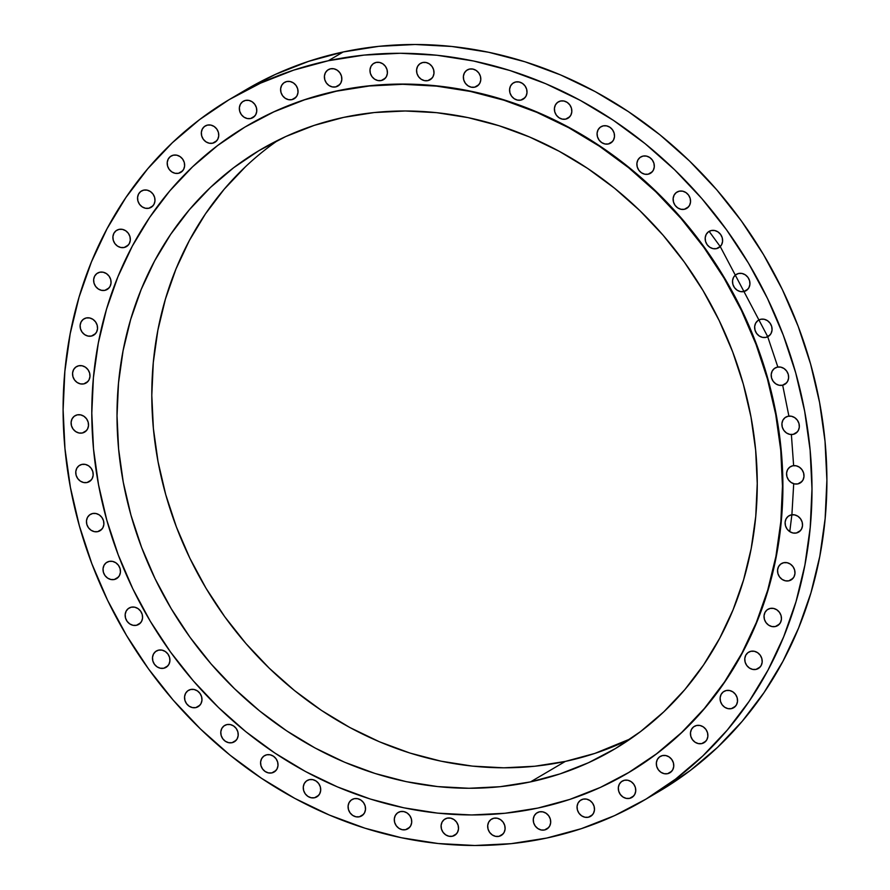 <?xml version="1.0" encoding="UTF-8"?>
<svg xmlns="http://www.w3.org/2000/svg" width="890" height="890" viewBox="0 0 890 890"><rect width="100%" height="100%" fill="white"/><g stroke="black" fill="none" stroke-linecap="round" stroke-linejoin="round"><path stroke-width="1.33" d="M207.492 125.09L204.5 126.458L202.341 129.006L201.351 132.332L201.696 135.936L203.298 139.263L205.935 141.822L209.206 143.201L212.588 143.212A9.49 8.455 59.5 0 1 202.141 137.216A9.49 8.455 59.5 0 1 205.234 125.968A9.49 8.455 59.5 0 1 207.492 125.09L207.492 125.09A9.49 8.455 59.5 0 1 217.939 131.086A9.49 8.455 59.5 0 1 214.857 142.333A9.49 8.455 59.5 0 1 212.588 143.212L215.591 141.844L217.75 139.296L218.729 135.97L218.395 132.365L216.782 129.028L214.145 126.48L210.886 125.09L207.492 125.09M216.726 140.776L212.588 143.212L216.726 140.776M178.467 173.294A9.49 8.455 59.5 0 1 168.021 167.298A9.49 8.455 59.5 0 1 171.103 156.05A9.49 8.455 59.5 0 1 173.372 155.172L170.368 156.54L168.21 159.088L167.231 162.414L167.565 166.018L169.178 169.345L171.815 171.904L175.074 173.283L178.467 173.294L181.471 171.915L183.629 169.378L184.608 166.052L184.274 162.447L182.661 159.11L180.025 156.562L176.765 155.172L173.372 155.172A9.49 8.455 59.5 0 1 183.818 161.168A9.49 8.455 59.5 0 1 180.737 172.415A9.49 8.455 59.5 0 1 178.467 173.294L182.606 170.858L178.467 173.294M148.819 208.249A9.49 8.455 59.5 0 1 138.373 202.264A9.49 8.455 59.5 0 1 141.454 191.005A9.49 8.455 59.5 0 1 143.724 190.126L140.72 191.506L138.562 194.042L137.583 197.369L137.917 200.973L139.53 204.311L142.166 206.858L145.426 208.249L148.819 208.249L151.823 206.881L153.981 204.333L154.96 201.007L154.626 197.402L153.013 194.076L150.377 191.517L147.117 190.137L143.724 190.126A9.49 8.455 59.5 0 1 154.17 196.123A9.49 8.455 59.5 0 1 151.089 207.37A9.49 8.455 59.5 0 1 148.819 208.249L152.958 205.824L148.819 208.249M119.06 229.375L116.056 230.744L113.898 233.291L112.919 236.618L113.252 240.222L114.866 243.548L117.502 246.107L120.762 247.487L124.155 247.498A9.49 8.455 59.5 0 1 113.709 241.502A9.49 8.455 59.5 0 1 116.79 230.254A9.49 8.455 59.5 0 1 119.06 229.375L119.06 229.375A9.49 8.455 59.5 0 1 129.506 235.372A9.49 8.455 59.5 0 1 126.425 246.619A9.49 8.455 59.5 0 1 124.155 247.498L127.159 246.118L129.317 243.582L130.296 240.256L129.962 236.651L128.349 233.314L125.713 230.766L122.453 229.375L119.06 229.375M128.293 245.062L124.155 247.498L128.293 245.062M104.898 290.351A9.49 8.455 59.5 0 1 94.451 284.355A9.49 8.455 59.5 0 1 97.533 273.108A9.49 8.455 59.5 0 1 99.802 272.218L96.799 273.597L94.64 276.145L93.661 279.471L93.995 283.065L95.608 286.402L98.245 288.95L101.504 290.34L104.898 290.351L107.901 288.972L110.06 286.424L111.039 283.098L110.705 279.505L109.092 276.167L106.455 273.619L103.196 272.229L99.802 272.218A9.49 8.455 59.5 0 1 110.249 278.214A9.49 8.455 59.5 0 1 107.167 289.461A9.49 8.455 59.5 0 1 104.898 290.351L109.036 287.915L104.898 290.351M86.285 317.953L83.282 319.321L81.124 321.868L80.133 325.195L80.478 328.799L82.091 332.126L84.728 334.684L87.988 336.064L91.37 336.075A9.49 8.455 59.5 0 1 80.934 330.079A9.49 8.455 59.5 0 1 84.016 318.831A9.49 8.455 59.5 0 1 86.285 317.953L86.285 317.953A9.49 8.455 59.5 0 1 96.732 323.949A9.49 8.455 59.5 0 1 93.639 335.196A9.49 8.455 59.5 0 1 91.37 336.075L94.373 334.696L96.532 332.159L97.522 328.833L97.177 325.228L95.564 321.891L92.927 319.343L89.668 317.953L86.285 317.953M95.508 333.639L91.37 336.075L95.508 333.639M83.816 383.89A9.49 8.455 59.5 0 1 73.369 377.905A9.49 8.455 59.5 0 1 76.462 366.647A9.49 8.455 59.5 0 1 78.721 365.768L75.728 367.147L73.57 369.684L72.579 373.01L72.924 376.615L74.526 379.952L77.163 382.5L80.434 383.89L83.816 383.89L86.82 382.522L88.978 379.974L89.957 376.648L89.623 373.043L88.01 369.717L85.373 367.158L82.114 365.779L78.721 365.768A9.49 8.455 59.5 0 1 89.167 371.764A9.49 8.455 59.5 0 1 86.085 383.012A9.49 8.455 59.5 0 1 83.816 383.89L87.954 381.465L83.816 383.89M82.358 432.996A9.49 8.455 59.5 0 1 71.912 427A9.49 8.455 59.5 0 1 74.994 415.752A9.49 8.455 59.5 0 1 77.263 414.862L74.259 416.242L72.101 418.79L71.122 422.116L71.456 425.709L73.069 429.047L75.706 431.594L78.965 432.985L82.358 432.996L85.362 431.617L87.52 429.069L88.499 425.743L88.166 422.149L86.552 418.812L83.916 416.264L80.656 414.874L77.263 414.862A9.49 8.455 59.5 0 1 87.71 420.859A9.49 8.455 59.5 0 1 84.628 432.106A9.49 8.455 59.5 0 1 82.358 432.996L86.497 430.56L82.358 432.996M81.925 464.402L78.921 465.77L76.763 468.318L75.784 471.644L76.117 475.249L77.73 478.575L80.367 481.134L83.627 482.514L87.02 482.525A9.49 8.455 59.5 0 1 76.573 476.528A9.49 8.455 59.5 0 1 79.655 465.281A9.49 8.455 59.5 0 1 81.925 464.402L81.925 464.402A9.49 8.455 59.5 0 1 92.371 470.398A9.49 8.455 59.5 0 1 89.289 481.646A9.49 8.455 59.5 0 1 87.02 482.525L90.023 481.145L92.182 478.609L93.161 475.282L92.827 471.678L91.214 468.34L88.577 465.793L85.318 464.402L81.925 464.402M91.158 480.088L87.02 482.525L91.158 480.088M92.627 513.519L89.623 514.898L87.465 517.435L86.486 520.761L86.82 524.366L88.433 527.703L91.069 530.251L94.329 531.642L97.722 531.642A9.49 8.455 59.5 0 1 87.276 525.645A9.49 8.455 59.5 0 1 90.357 514.398A9.49 8.455 59.5 0 1 92.627 513.519L92.627 513.519A9.49 8.455 59.5 0 1 103.073 519.515A9.49 8.455 59.5 0 1 99.992 530.763A9.49 8.455 59.5 0 1 97.722 531.642L100.726 530.273L102.884 527.726L103.863 524.399L103.529 520.795L101.916 517.468L99.279 514.909L96.02 513.53L92.627 513.519M101.861 529.205L97.722 531.642L101.861 529.205M114.287 579.512A9.49 8.455 59.5 0 1 103.841 573.516A9.49 8.455 59.5 0 1 106.922 562.269A9.49 8.455 59.5 0 1 109.192 561.39L106.188 562.758L104.03 565.306L103.04 568.632L103.385 572.237L104.998 575.563L107.634 578.122L110.894 579.501L114.287 579.512L117.28 578.133L119.438 575.596L120.428 572.27L120.083 568.666L118.47 565.328L115.834 562.78L112.574 561.39L109.192 561.39A9.49 8.455 59.5 0 1 119.638 567.386A9.49 8.455 59.5 0 1 116.546 578.634A9.49 8.455 59.5 0 1 114.287 579.512L118.415 577.076L114.287 579.512M131.32 607.18L128.316 608.56L126.169 611.096L125.178 614.423L125.523 618.027L127.125 621.365L129.762 623.912L133.022 625.303L136.415 625.303A9.49 8.455 59.5 0 1 125.968 619.318A9.49 8.455 59.5 0 1 129.05 608.07A9.49 8.455 59.5 0 1 131.32 607.18L131.32 607.18A9.49 8.455 59.5 0 1 141.766 613.177A9.49 8.455 59.5 0 1 138.684 624.424A9.49 8.455 59.5 0 1 136.415 625.303L139.418 623.935L141.577 621.387L142.556 618.06L142.222 614.456L140.609 611.13L137.972 608.571L134.713 607.191L131.32 607.18M140.553 622.878L136.415 625.303L140.553 622.878M158.654 650.123L155.65 651.502L153.492 654.039L152.513 657.365L152.846 660.97L154.46 664.307L157.096 666.855L160.356 668.245L163.749 668.245A9.49 8.455 59.5 0 1 153.303 662.26A9.49 8.455 59.5 0 1 156.384 651.002A9.49 8.455 59.5 0 1 158.654 650.123L158.654 650.123A9.49 8.455 59.5 0 1 169.1 656.119A9.49 8.455 59.5 0 1 166.018 667.366A9.49 8.455 59.5 0 1 163.749 668.245L166.753 666.877L168.911 664.329L169.89 661.003L169.556 657.399L167.943 654.072L165.306 651.513L162.047 650.134L158.654 650.123M167.887 665.82L163.749 668.245L167.887 665.82M195.811 707.606A9.49 8.455 59.5 0 1 185.365 701.609A9.49 8.455 59.5 0 1 188.446 690.362A9.49 8.455 59.5 0 1 190.716 689.483L187.712 690.851L185.554 693.399L184.575 696.725L184.909 700.33L186.522 703.656L189.158 706.204L192.418 707.595L195.811 707.606L198.804 706.226L200.962 703.69L201.952 700.352L201.607 696.759L199.994 693.421L197.358 690.874L194.098 689.483L190.716 689.483A9.49 8.455 59.5 0 1 201.162 695.468A9.49 8.455 59.5 0 1 198.07 706.716A9.49 8.455 59.5 0 1 195.811 707.606L199.939 705.169L195.811 707.606M226.95 724.571L223.946 725.94L221.788 728.487L220.809 731.814L221.143 735.418L222.756 738.745L225.393 741.303L228.652 742.683L232.045 742.694A9.49 8.455 59.5 0 1 221.599 736.698A9.49 8.455 59.5 0 1 224.681 725.45A9.49 8.455 59.5 0 1 226.95 724.571L226.95 724.571A9.49 8.455 59.5 0 1 237.396 730.557A9.49 8.455 59.5 0 1 234.315 741.804A9.49 8.455 59.5 0 1 232.045 742.694L235.049 741.314L237.207 738.778L238.186 735.452L237.853 731.847L236.239 728.51L233.603 725.962L230.343 724.571L226.95 724.571M236.184 740.258L232.045 742.694L236.184 740.258M266.755 754.787L263.752 756.166L261.593 758.703L260.603 762.029L260.948 765.634L262.561 768.971L265.198 771.519L268.457 772.909L271.839 772.909A9.49 8.455 59.5 0 1 261.393 766.924A9.49 8.455 59.5 0 1 264.486 755.677A9.49 8.455 59.5 0 1 266.755 754.787L266.755 754.787A9.49 8.455 59.5 0 1 277.19 760.783A9.49 8.455 59.5 0 1 274.109 772.031A9.49 8.455 59.5 0 1 271.839 772.909L274.843 771.541L277.001 768.993L277.992 765.667L277.647 762.062L276.034 758.736L273.397 756.189L270.137 754.798L266.755 754.787M275.978 770.484L271.839 772.909L275.978 770.484M309.431 779.64L306.427 781.008L304.269 783.556L303.29 786.882L303.624 790.487L305.237 793.813L307.873 796.372L311.133 797.752L314.526 797.763A9.49 8.455 59.5 0 1 304.08 791.766A9.49 8.455 59.5 0 1 307.161 780.519A9.49 8.455 59.5 0 1 309.431 779.64L309.431 779.64A9.49 8.455 59.5 0 1 319.877 785.625A9.49 8.455 59.5 0 1 316.784 796.884A9.49 8.455 59.5 0 1 314.526 797.763L317.519 796.383L319.677 793.847L320.667 790.52L320.322 786.916L318.72 783.578L316.084 781.031L312.813 779.64L309.431 779.64M318.653 795.326L314.526 797.763L318.653 795.326M354.253 798.675L351.25 800.043L349.091 802.591L348.112 805.917L348.446 809.522L350.059 812.848L352.696 815.407L355.955 816.786L359.349 816.798A9.49 8.455 59.5 0 1 348.902 810.801A9.49 8.455 59.5 0 1 351.984 799.554A9.49 8.455 59.5 0 1 354.253 798.675L354.253 798.675A9.49 8.455 59.5 0 1 364.7 804.671A9.49 8.455 59.5 0 1 361.618 815.919A9.49 8.455 59.5 0 1 359.349 816.798L362.352 815.429L364.511 812.881L365.49 809.555L365.156 805.951L363.543 802.624L360.906 800.066L357.647 798.686L354.253 798.675M363.487 814.361L359.349 816.798L363.487 814.361M405.551 829.702A9.49 8.455 59.5 0 1 395.104 823.706A9.49 8.455 59.5 0 1 398.197 812.459A9.49 8.455 59.5 0 1 400.467 811.58L397.463 812.959L395.305 815.496L394.315 818.822L394.659 822.427L396.272 825.764L398.909 828.312L402.169 829.702L405.551 829.702L408.555 828.334L410.713 825.787L411.703 822.46L411.358 818.856L409.745 815.529L407.108 812.971L403.849 811.591L400.467 811.58A9.49 8.455 59.5 0 1 410.902 817.576A9.49 8.455 59.5 0 1 407.82 828.824A9.49 8.455 59.5 0 1 405.551 829.702L409.689 827.266L405.551 829.702M447.258 818.133L444.255 819.512L442.096 822.048L441.117 825.375L441.451 828.979L443.064 832.317L445.701 834.865L448.961 836.255L452.354 836.255A9.49 8.455 59.5 0 1 441.907 830.27A9.49 8.455 59.5 0 1 444.989 819.023A9.49 8.455 59.5 0 1 447.258 818.133L447.258 818.133A9.49 8.455 59.5 0 1 457.705 824.129A9.49 8.455 59.5 0 1 454.623 835.376A9.49 8.455 59.5 0 1 452.354 836.255L455.357 834.887L457.516 832.339L458.495 829.013L458.161 825.408L456.548 822.082L453.911 819.523L450.651 818.144L447.258 818.133M456.492 833.83L452.354 836.255L456.492 833.83M498.945 836.355A9.49 8.455 59.5 0 1 488.499 830.359A9.49 8.455 59.5 0 1 491.58 819.111A9.49 8.455 59.5 0 1 493.85 818.233L490.846 819.601L488.688 822.149L487.709 825.475L488.043 829.08L489.656 832.406L492.292 834.953L495.552 836.344L498.945 836.355L501.949 834.976L504.107 832.439L505.086 829.113L504.741 825.508L503.139 822.171L500.503 819.623L497.243 818.233L493.85 818.233A9.49 8.455 59.5 0 1 504.296 824.218A9.49 8.455 59.5 0 1 501.215 835.465A9.49 8.455 59.5 0 1 498.945 836.355L503.084 833.919L498.945 836.355M544.524 829.981A9.49 8.455 59.5 0 1 534.078 823.984A9.49 8.455 59.5 0 1 537.159 812.737A9.49 8.455 59.5 0 1 539.429 811.847L536.425 813.226L534.267 815.763L533.288 819.1L533.622 822.694L535.235 826.031L537.872 828.579L541.131 829.97L544.524 829.981L547.528 828.601L549.686 826.053L550.665 822.727L550.332 819.134L548.718 815.796L546.082 813.249L542.822 811.858L539.429 811.847A9.49 8.455 59.5 0 1 549.875 817.843A9.49 8.455 59.5 0 1 546.794 829.091A9.49 8.455 59.5 0 1 544.524 829.981L548.663 827.544L544.524 829.981M588.323 817.243A9.49 8.455 59.5 0 1 577.877 811.246A9.49 8.455 59.5 0 1 580.959 799.999A9.49 8.455 59.5 0 1 583.228 799.12L580.224 800.488L578.066 803.036L577.087 806.362L577.421 809.967L579.034 813.293L581.671 815.852L584.93 817.231L588.323 817.243L591.316 815.874L593.474 813.327L594.464 810L594.12 806.396L592.518 803.069L589.881 800.51L586.61 799.131L583.228 799.12A9.49 8.455 59.5 0 1 593.674 805.116A9.49 8.455 59.5 0 1 590.582 816.364A9.49 8.455 59.5 0 1 588.323 817.243L592.462 814.806L588.323 817.243M624.48 780.252L621.487 781.62L619.329 784.168L618.339 787.494L618.683 791.099L620.297 794.425L622.933 796.984L626.193 798.363L629.575 798.375A9.49 8.455 59.5 0 1 619.129 792.378A9.49 8.455 59.5 0 1 622.221 781.131A9.49 8.455 59.5 0 1 624.48 780.252L624.48 780.252A9.49 8.455 59.5 0 1 634.926 786.237A9.49 8.455 59.5 0 1 631.844 797.496A9.49 8.455 59.5 0 1 629.575 798.375L632.579 796.995L634.737 794.459L635.716 791.132L635.382 787.528L633.769 784.19L631.132 781.643L627.873 780.252L624.48 780.252M633.713 795.938L629.575 798.375L633.713 795.938M667.6 773.688A9.49 8.455 59.5 0 1 657.154 767.692A9.49 8.455 59.5 0 1 660.235 756.444A9.49 8.455 59.5 0 1 662.505 755.566L659.501 756.934L657.343 759.481L656.364 762.808L656.698 766.412L658.311 769.739L660.947 772.286L664.207 773.677L667.6 773.688L670.593 772.309L672.751 769.772L673.741 766.446L673.396 762.841L671.783 759.504L669.147 756.956L665.887 755.566L662.505 755.566A9.49 8.455 59.5 0 1 672.951 761.551A9.49 8.455 59.5 0 1 669.859 772.798A9.49 8.455 59.5 0 1 667.6 773.688L671.727 771.252L667.6 773.688M696.625 725.484L693.622 726.852L691.463 729.399L690.484 732.726L690.818 736.33L692.431 739.657L695.068 742.216L698.327 743.595L701.721 743.606A9.49 8.455 59.5 0 1 691.274 737.61A9.49 8.455 59.5 0 1 694.356 726.362A9.49 8.455 59.5 0 1 696.625 725.484L696.625 725.484A9.49 8.455 59.5 0 1 707.072 731.469A9.49 8.455 59.5 0 1 703.99 742.727A9.49 8.455 59.5 0 1 701.721 743.606L704.724 742.227L706.883 739.69L707.861 736.364L707.528 732.759L705.915 729.422L703.278 726.874L700.018 725.484L696.625 725.484M705.859 741.17L701.721 743.606L705.859 741.17M726.273 690.518L723.27 691.886L721.111 694.434L720.132 697.76L720.466 701.365L722.079 704.702L724.716 707.25L727.976 708.64L731.369 708.64A9.49 8.455 59.5 0 1 720.922 702.644A9.49 8.455 59.5 0 1 724.004 691.397A9.49 8.455 59.5 0 1 726.273 690.518L726.273 690.518A9.49 8.455 59.5 0 1 736.72 696.514A9.49 8.455 59.5 0 1 733.638 707.761A9.49 8.455 59.5 0 1 731.369 708.64L734.372 707.272L736.531 704.724L737.51 701.398L737.165 697.793L735.563 694.467L732.926 691.908L729.667 690.529L726.273 690.518M735.507 706.204L731.369 708.64L735.507 706.204M750.938 651.28L747.934 652.648L745.776 655.196L744.797 658.522L745.13 662.127L746.743 665.453L749.38 668.012L752.64 669.391L756.033 669.402A9.49 8.455 59.5 0 1 745.586 663.406A9.49 8.455 59.5 0 1 748.668 652.159A9.49 8.455 59.5 0 1 750.938 651.28L750.938 651.28A9.49 8.455 59.5 0 1 761.384 657.276A9.49 8.455 59.5 0 1 758.302 668.524A9.49 8.455 59.5 0 1 756.033 669.402L759.037 668.023L761.195 665.486L762.174 662.16L761.829 658.556L760.227 655.218L757.59 652.67L754.331 651.28L750.938 651.28M760.171 666.966L756.033 669.402L760.171 666.966M770.195 608.426L767.191 609.795L765.033 612.342L764.054 615.669L764.388 619.273L766.001 622.6L768.637 625.158L771.897 626.538L775.29 626.549A9.49 8.455 59.5 0 1 764.844 620.553A9.49 8.455 59.5 0 1 767.925 609.305A9.49 8.455 59.5 0 1 770.195 608.426L770.195 608.426A9.49 8.455 59.5 0 1 780.641 614.423A9.49 8.455 59.5 0 1 777.56 625.67A9.49 8.455 59.5 0 1 775.29 626.549L778.294 625.181L780.452 622.633L781.431 619.306L781.097 615.702L779.484 612.376L776.848 609.817L773.588 608.437L770.195 608.426M779.429 624.113L775.29 626.549L779.429 624.113M788.807 580.825A9.49 8.455 59.5 0 1 778.361 574.829A9.49 8.455 59.5 0 1 781.453 563.581A9.49 8.455 59.5 0 1 783.712 562.702L780.719 564.071L778.561 566.619L777.571 569.945L777.916 573.549L779.529 576.876L782.165 579.435L785.425 580.814L788.807 580.825L791.811 579.446L793.969 576.909L794.959 573.583L794.614 569.978L793.001 566.641L790.365 564.093L787.105 562.702L783.712 562.702A9.49 8.455 59.5 0 1 794.158 568.688A9.49 8.455 59.5 0 1 791.077 579.946A9.49 8.455 59.5 0 1 788.807 580.825L792.946 578.389L788.807 580.825M791.277 514.876L788.273 516.256L786.115 518.792L785.136 522.119L785.47 525.723L787.083 529.061L789.719 531.608L792.979 532.999L796.372 532.999A9.49 8.455 59.5 0 1 785.926 527.002A9.49 8.455 59.5 0 1 789.007 515.755A9.49 8.455 59.5 0 1 791.277 514.876L791.277 514.876A9.49 8.455 59.5 0 1 801.723 520.873A9.49 8.455 59.5 0 1 798.63 532.12A9.49 8.455 59.5 0 1 796.372 532.999L799.365 531.63L801.523 529.083L802.513 525.756L802.168 522.152L800.555 518.826L797.918 516.267L794.659 514.887L791.277 514.876M800.499 530.562L796.372 532.999L800.499 530.562M792.734 465.782L789.73 467.15L787.572 469.697L786.593 473.024L786.927 476.628L788.54 479.955L791.177 482.514L794.436 483.893L797.829 483.904A9.49 8.455 59.5 0 1 787.383 477.908A9.49 8.455 59.5 0 1 790.465 466.66A9.49 8.455 59.5 0 1 792.734 465.782L792.734 465.782A9.49 8.455 59.5 0 1 803.181 471.778A9.49 8.455 59.5 0 1 800.099 483.025A9.49 8.455 59.5 0 1 797.829 483.904L800.833 482.536L802.991 479.988L803.97 476.662L803.626 473.057L802.024 469.731L799.387 467.172L796.127 465.793L792.734 465.782M801.968 481.468L797.829 483.904L801.968 481.468M250.613 118.526A9.49 8.455 59.5 0 1 240.167 112.529A9.49 8.455 59.5 0 1 243.248 101.282A9.49 8.455 59.5 0 1 245.518 100.403L242.514 101.772L240.356 104.319L239.365 107.646L239.71 111.25L241.323 114.576L243.96 117.135L247.22 118.515L250.613 118.526L253.606 117.146L255.764 114.61L256.754 111.283L256.409 107.679L254.796 104.341L252.159 101.794L248.9 100.403L245.518 100.403A9.49 8.455 59.5 0 1 255.964 106.4A9.49 8.455 59.5 0 1 252.871 117.647A9.49 8.455 59.5 0 1 250.613 118.526L254.74 116.089L250.613 118.526M291.864 99.658A9.49 8.455 59.5 0 1 281.418 93.661A9.49 8.455 59.5 0 1 284.511 82.414A9.49 8.455 59.5 0 1 286.769 81.524L283.765 82.903L281.618 85.44L280.628 88.778L280.973 92.371L282.575 95.708L285.212 98.256L288.482 99.647L291.864 99.658L294.868 98.278L297.026 95.731L298.005 92.404L297.672 88.811L296.059 85.473L293.422 82.926L290.162 81.535L286.769 81.524A9.49 8.455 59.5 0 1 297.216 87.52A9.49 8.455 59.5 0 1 294.134 98.768A9.49 8.455 59.5 0 1 291.864 99.658L296.003 97.221L291.864 99.658M330.568 68.797L327.565 70.165L325.406 72.713L324.427 76.039L324.761 79.644L326.374 82.97L329.011 85.529L332.27 86.909L335.664 86.92A9.49 8.455 59.5 0 1 325.217 80.923A9.49 8.455 59.5 0 1 328.299 69.676A9.49 8.455 59.5 0 1 330.568 68.797L330.568 68.797A9.49 8.455 59.5 0 1 341.015 74.793A9.49 8.455 59.5 0 1 337.933 86.041A9.49 8.455 59.5 0 1 335.664 86.92L338.667 85.551L340.826 83.004L341.805 79.677L341.46 76.073L339.858 72.746L337.221 70.188L333.961 68.808L330.568 68.797M339.802 84.483L335.664 86.92L339.802 84.483M381.243 80.545A9.49 8.455 59.5 0 1 370.796 74.549A9.49 8.455 59.5 0 1 373.878 63.301A9.49 8.455 59.5 0 1 376.147 62.422L373.144 63.791L370.985 66.338L370.006 69.665L370.34 73.269L371.953 76.596L374.59 79.154L377.849 80.534L381.243 80.545L384.246 79.177L386.405 76.629L387.384 73.303L387.05 69.698L385.437 66.361L382.8 63.813L379.541 62.422L376.147 62.422A9.49 8.455 59.5 0 1 386.594 68.419A9.49 8.455 59.5 0 1 383.512 79.666A9.49 8.455 59.5 0 1 381.243 80.545L385.381 78.109L381.243 80.545M427.834 80.634A9.49 8.455 59.5 0 1 417.388 74.638A9.49 8.455 59.5 0 1 420.469 63.39A9.49 8.455 59.5 0 1 422.739 62.511L419.735 63.88L417.577 66.427L416.598 69.754L416.932 73.358L418.545 76.696L421.181 79.243L424.441 80.623L427.834 80.634L430.838 79.266L432.996 76.718L433.975 73.392L433.63 69.787L432.028 66.461L429.392 63.902L426.132 62.523L422.739 62.511A9.49 8.455 59.5 0 1 433.185 68.508A9.49 8.455 59.5 0 1 430.104 79.755A9.49 8.455 59.5 0 1 427.834 80.634L431.973 78.198L427.834 80.634M469.542 69.064L466.538 70.444L464.38 72.98L463.39 76.306L463.734 79.911L465.348 83.248L467.984 85.796L471.244 87.187L474.626 87.187A9.49 8.455 59.5 0 1 464.18 81.19A9.49 8.455 59.5 0 1 467.272 69.943A9.49 8.455 59.5 0 1 469.542 69.064L469.542 69.064A9.49 8.455 59.5 0 1 479.977 75.06A9.49 8.455 59.5 0 1 476.895 86.308A9.49 8.455 59.5 0 1 474.626 87.187L477.63 85.818L479.788 83.271L480.778 79.944L480.433 76.34L478.82 73.013L476.183 70.455L472.924 69.075L469.542 69.064M478.764 84.75L474.626 87.187L478.764 84.75M520.839 100.103A9.49 8.455 59.5 0 1 510.393 94.106A9.49 8.455 59.5 0 1 513.474 82.859A9.49 8.455 59.5 0 1 515.744 81.969L512.74 83.349L510.582 85.885L509.603 89.223L509.937 92.816L511.55 96.153L514.186 98.701L517.446 100.092L520.839 100.103L523.843 98.723L526.001 96.176L526.98 92.849L526.646 89.245L525.033 85.918L522.397 83.371L519.137 81.98L515.744 81.969A9.49 8.455 59.5 0 1 526.19 87.965A9.49 8.455 59.5 0 1 523.109 99.213A9.49 8.455 59.5 0 1 520.839 100.103L524.978 97.666L520.839 100.103M565.662 119.138A9.49 8.455 59.5 0 1 555.215 113.141A9.49 8.455 59.5 0 1 558.308 101.894A9.49 8.455 59.5 0 1 560.567 101.015L557.574 102.383L555.416 104.931L554.426 108.257L554.77 111.862L556.372 115.188L559.009 117.747L562.28 119.127L565.662 119.138L568.666 117.758L570.824 115.222L571.803 111.895L571.469 108.291L569.856 104.953L567.219 102.406L563.96 101.015L560.567 101.015A9.49 8.455 59.5 0 1 571.013 107.011A9.49 8.455 59.5 0 1 567.931 118.259A9.49 8.455 59.5 0 1 565.662 119.138L569.8 116.701L565.662 119.138M603.253 125.857L600.249 127.226L598.091 129.773L597.101 133.1L597.446 136.704L599.059 140.042L601.696 142.589L604.955 143.969L608.337 143.98A9.49 8.455 59.5 0 1 597.891 137.983A9.49 8.455 59.5 0 1 600.984 126.736A9.49 8.455 59.5 0 1 603.253 125.857L603.253 125.857A9.49 8.455 59.5 0 1 613.688 131.853A9.49 8.455 59.5 0 1 610.607 143.101A9.49 8.455 59.5 0 1 608.337 143.98L611.341 142.611L613.499 140.064L614.489 136.737L614.144 133.133L612.531 129.806L609.895 127.248L606.635 125.868L603.253 125.857M612.476 141.543L608.337 143.98L612.476 141.543M648.143 174.206A9.49 8.455 59.5 0 1 637.696 168.21A9.49 8.455 59.5 0 1 640.778 156.963A9.49 8.455 59.5 0 1 643.047 156.084L640.044 157.452L637.885 160L636.906 163.326L637.24 166.931L638.853 170.257L641.49 172.816L644.749 174.195L648.143 174.206L651.146 172.838L653.305 170.29L654.284 166.964L653.939 163.359L652.337 160.022L649.7 157.474L646.44 156.084L643.047 156.084A9.49 8.455 59.5 0 1 653.494 162.08A9.49 8.455 59.5 0 1 650.412 173.328A9.49 8.455 59.5 0 1 648.143 174.206L652.281 171.77L648.143 174.206M679.281 191.172L676.289 192.54L674.131 195.088L673.14 198.414L673.485 202.019L675.087 205.345L677.724 207.904L680.995 209.284L684.377 209.295A9.49 8.455 59.5 0 1 673.93 203.298A9.49 8.455 59.5 0 1 677.023 192.051A9.49 8.455 59.5 0 1 679.281 191.172L679.281 191.172A9.49 8.455 59.5 0 1 689.728 197.168A9.49 8.455 59.5 0 1 686.646 208.416A9.49 8.455 59.5 0 1 684.377 209.295L687.38 207.926L689.539 205.379L690.518 202.052L690.184 198.448L688.571 195.11L685.934 192.563L682.674 191.172L679.281 191.172M688.515 206.858L684.377 209.295L688.515 206.858M716.439 248.644A9.49 8.455 59.5 0 1 705.993 242.647A9.49 8.455 59.5 0 1 709.074 231.4A9.49 8.455 59.5 0 1 711.344 230.521L708.34 231.901L706.182 234.437L705.203 237.764L705.536 241.368L707.149 244.706L709.786 247.253L713.046 248.644L716.439 248.644L719.443 247.275L721.601 244.728L722.58 241.401L722.246 237.797L720.633 234.47L717.996 231.912L714.737 230.532L711.344 230.521A9.49 8.455 59.5 0 1 721.79 236.518A9.49 8.455 59.5 0 1 718.708 247.765A9.49 8.455 59.5 0 1 716.439 248.644L720.577 246.207L716.439 248.644M743.773 291.586A9.49 8.455 59.5 0 1 733.327 285.59A9.49 8.455 59.5 0 1 736.408 274.343A9.49 8.455 59.5 0 1 738.678 273.464L735.674 274.832L733.516 277.38L732.537 280.706L732.87 284.31L734.484 287.648L737.12 290.196L740.38 291.586L743.773 291.586L746.777 290.218L748.924 287.67L749.914 284.344L749.569 280.739L747.967 277.413L745.331 274.854L742.06 273.475L738.678 273.464A9.49 8.455 59.5 0 1 749.124 279.46A9.49 8.455 59.5 0 1 746.031 290.707A9.49 8.455 59.5 0 1 743.773 291.586L747.912 289.15L743.773 291.586M760.805 319.265L757.813 320.634L755.654 323.181L754.664 326.508L755.009 330.112L756.622 333.439L759.259 335.997L762.519 337.377L765.901 337.388A9.49 8.455 59.5 0 1 755.454 331.392A9.49 8.455 59.5 0 1 758.547 320.144A9.49 8.455 59.5 0 1 760.805 319.265L760.805 319.265A9.49 8.455 59.5 0 1 771.252 325.251A9.49 8.455 59.5 0 1 768.17 336.509A9.49 8.455 59.5 0 1 765.901 337.388L768.904 336.008L771.063 333.472L772.042 330.146L771.708 326.541L770.095 323.204L767.458 320.656L764.198 319.265L760.805 319.265M770.039 334.952L765.901 337.388L770.039 334.952M793.168 434.376A9.49 8.455 59.5 0 1 782.722 428.379A9.49 8.455 59.5 0 1 785.803 417.132A9.49 8.455 59.5 0 1 788.073 416.253L785.069 417.621L782.911 420.169L781.932 423.495L782.265 427.1L783.879 430.426L786.515 432.985L789.775 434.365L793.168 434.376L796.172 432.996L798.33 430.46L799.309 427.133L798.975 423.529L797.362 420.191L794.726 417.644L791.466 416.253L788.073 416.253A9.49 8.455 59.5 0 1 798.519 422.238A9.49 8.455 59.5 0 1 795.438 433.497A9.49 8.455 59.5 0 1 793.168 434.376L797.307 431.939L793.168 434.376M777.37 367.125L774.367 368.505L772.209 371.041L771.23 374.367L771.563 377.972L773.176 381.309L775.813 383.857L779.073 385.248L782.466 385.248A9.49 8.455 59.5 0 1 772.019 379.262A9.49 8.455 59.5 0 1 775.101 368.004A9.49 8.455 59.5 0 1 777.37 367.125L777.37 367.125A9.49 8.455 59.5 0 1 787.817 373.121A9.49 8.455 59.5 0 1 784.735 384.369A9.49 8.455 59.5 0 1 782.466 385.248L785.47 383.879L787.628 381.332L788.607 378.005L788.273 374.401L786.66 371.074L784.023 368.516L780.764 367.136L777.37 367.125M786.604 382.822L782.466 385.248L786.604 382.822M537.883 808.064L505.019 813.26L471.511 814.962L437.657 813.137L403.815 807.808L370.284 799.031L337.399 786.894L305.47 771.508L274.81 753.018L245.718 731.613L218.462 707.483L193.319 680.872L170.524 652.036L150.288 621.253L132.821 588.813L118.292 555.037L106.822 520.25L98.534 484.772L93.517 448.961L91.803 413.16L93.406 377.705L98.334 342.939L106.511 309.208L117.88 276.823L132.321 246.107L149.698 217.349L169.845 190.827L192.574 166.808L217.649 145.504L244.839 127.125L273.875 111.851L304.491 99.836L336.376 91.192A375.491 334.262 59.5 0 1 749.569 328.31A375.491 334.262 59.5 0 1 627.55 773.254A375.491 334.262 59.5 0 1 537.883 808.064A375.491 334.262 59.5 0 1 124.7 570.946A375.491 334.262 59.5 0 1 246.719 126.013A375.491 334.262 59.5 0 1 336.376 91.192L369.239 85.996L402.758 84.305L436.601 86.13L470.454 91.448L503.985 100.225L536.87 112.363L568.799 127.748L599.448 146.238L628.551 167.654L655.797 191.773L680.939 218.384L703.745 247.22L723.971 278.003L741.437 310.443L755.977 344.219L767.447 379.018L775.724 414.484L780.752 450.296L782.466 486.107L780.853 521.551L775.935 556.317L767.747 590.048L756.378 622.433L741.937 653.149L724.56 681.907L704.413 708.429L681.696 732.459L656.62 753.763L629.43 772.131L600.394 787.405L569.778 799.42L537.883 808.064M627.761 773.121A375.491 334.262 -120.5 0 0 627.962 773.01A375.491 334.262 -120.5 0 0 749.981 328.065A375.491 334.262 -120.5 0 0 336.798 90.947L336.798 90.947A375.491 334.262 -120.5 0 0 247.131 125.768A375.491 334.262 -120.5 0 0 246.931 125.879M278.392 140.042A348.068 309.853 -120.5 0 0 186.9 551.967A348.068 309.853 -120.5 0 0 565.317 761.417L530.529 781.887A348.068 309.853 59.5 0 1 147.518 562.091A348.068 309.853 59.5 0 1 260.625 149.642A348.068 309.853 59.5 0 1 343.74 117.369A348.068 309.853 59.5 0 1 726.752 337.165A348.068 309.853 59.5 0 1 613.644 749.614A348.068 309.853 59.5 0 1 530.529 781.887L565.317 761.417L534.846 766.234L503.784 767.814L472.412 766.112L441.028 761.184L409.945 753.051L379.463 741.793L349.87 727.531L321.446 710.398L294.479 690.551L269.225 668.179L245.907 643.515L224.781 616.792L206.024 588.257L189.837 558.186L176.365 526.869L165.729 494.618L158.053 461.743L153.392 428.546L151.801 395.349L153.303 362.486L157.864 330.268L165.451 298.995L175.986 268.98L189.37 240.5L205.479 213.845L224.158 189.27L245.217 166.997M546.794 838.035L546.794 838.035A407.13 362.43 59.5 0 1 98.779 580.925A407.13 362.43 59.5 0 1 231.089 98.49A407.13 362.43 59.5 0 1 328.299 60.743A407.13 362.43 59.5 0 1 776.314 317.841A407.13 362.43 59.5 0 1 644.004 800.277A407.13 362.43 59.5 0 1 546.794 838.035L511.16 843.664L474.815 845.5L438.125 843.52L401.412 837.746L365.067 828.234L329.4 815.073L294.79 798.386L261.549 778.338L229.998 755.132L200.45 728.966L173.183 700.119L148.474 668.857L126.536 635.471L107.59 600.305L91.837 563.682L79.399 525.957L70.421 487.486L64.97 448.66L63.112 409.845L64.859 371.397L70.199 333.705L79.065 297.127L91.392 262.016L107.056 228.719L125.891 197.536L147.74 168.777L172.371 142.723L199.56 119.627L229.042 99.702L260.536 83.148L293.722 70.121L328.299 60.743L343.206 51.965L328.299 60.743L363.932 55.113L400.278 53.267L436.968 55.247L473.68 61.021L510.026 70.544L545.692 83.704L580.302 100.381L613.544 120.428L645.094 143.646L674.642 169.801L701.91 198.648L726.618 229.92L748.557 263.295L767.491 298.473L783.256 335.096L795.693 372.821L804.671 411.28L810.123 450.106L811.98 488.933L810.234 527.37L804.894 565.061L796.027 601.64L783.701 636.75L768.037 670.059L749.202 701.242L727.352 729.989L702.722 756.044L675.532 779.139L646.051 799.064L614.556 815.629L581.37 828.657L546.794 838.035M644.004 800.277L658.912 791.51A407.13 362.43 -120.5 0 0 791.221 309.075A407.13 362.43 -120.5 0 0 343.206 51.965A407.13 362.43 -120.5 0 0 245.996 89.723L231.089 98.49M658.823 791.566L690.44 770.373L717.629 747.277L742.26 721.223L764.11 692.465L782.944 661.281L798.608 627.984L810.935 592.873L819.801 556.295L825.141 518.603L826.888 480.155L825.03 441.34L819.579 402.514L810.601 364.043L798.163 326.319L782.41 289.695L763.464 254.529L741.526 221.143L716.817 189.882L689.55 161.034L660.002 134.868L628.451 111.662L595.21 91.614L560.6 74.927L524.933 61.766L488.588 52.254L451.875 46.48L415.185 44.5L378.84 46.336L343.206 51.965L308.63 61.343L275.444 74.371L245.896 89.779M630.654 738.745L594.876 753.407L565.317 761.417A348.068 309.853 -120.5 0 0 630.654 738.745M343.74 117.369L314.181 125.39L285.801 136.526L258.879 150.677L233.669 167.709L210.429 187.456L189.37 209.729L170.691 234.315L154.582 260.97L141.198 289.45L130.663 319.466L123.076 350.738L118.515 382.956L117.024 415.819L118.604 449.016L123.265 482.202L130.941 515.087L141.577 547.339L155.049 578.656L171.236 608.716L189.993 637.262L211.13 663.985L234.437 688.649L259.691 711.01L286.669 730.857L315.082 748.001L344.675 762.263L375.168 773.51L406.241 781.654L437.624 786.582L468.997 788.273L500.069 786.704L530.529 781.887L560.088 773.877L588.468 762.73L615.39 748.579L640.589 731.547L663.829 711.8L684.899 689.528L703.567 664.941L719.676 638.286L733.071 609.817L743.606 579.79L751.193 548.529L755.755 516.3L757.245 483.437L755.654 450.251L750.993 417.054L743.317 384.168L732.693 351.917L719.209 320.611L703.022 290.541L684.265 262.005L663.139 235.272L639.832 210.607L614.567 188.246L587.6 168.399L559.176 151.267L529.583 136.993L499.101 125.746L468.018 117.614L436.645 112.674L405.262 110.983L374.201 112.552L343.74 117.369M627.873 773.065L657.031 753.519L682.107 732.214L704.824 708.184L724.972 681.662L742.349 652.904L756.8 622.188L768.159 589.803L776.347 556.072L781.264 521.317L782.877 485.862L781.164 450.051L776.136 414.239L767.859 378.773L756.389 343.974L741.848 310.198L724.382 277.758L704.157 246.975L681.362 218.139L656.208 191.528L628.963 167.409L599.871 145.993L569.211 127.515L537.282 112.118L504.396 99.98L470.866 91.203L437.012 85.885L403.17 84.061L369.65 85.752L336.798 90.947L304.903 99.591L274.287 111.606L247.042 125.813M789.764 531.642L791.877 514.776M791.911 514.509L793.713 483.715M793.569 464.836L791.377 434.543M788.763 415.385L782.677 385.203M777.682 366.491L767.714 336.754M767.581 336.398L720.366 246.786M720.144 246.463L709.13 231.367"/></g></svg>
